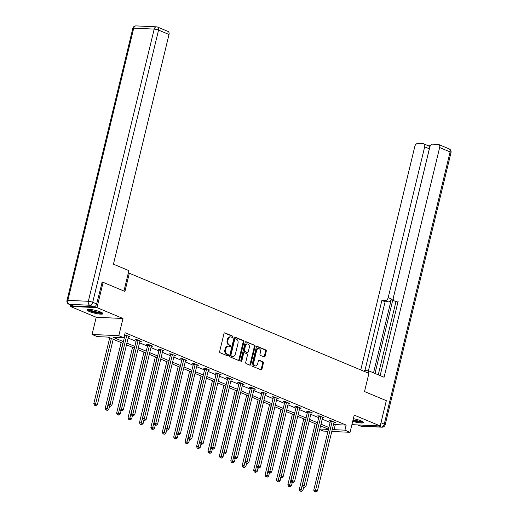 <?xml version="1.0" encoding="UTF-8"?>
<svg xmlns="http://www.w3.org/2000/svg" width="518" height="518" viewBox="0 0 518 518"><rect width="100%" height="100%" fill="white"/><g stroke="black" fill="none" stroke-linecap="round" stroke-linejoin="round"><path stroke-width="0.78" d="M232.919 336.985A0.725 0.531 92.6 0 0 232.582 336.078L224.948 332.886A1.036 0.758 92.6 0 0 223.99 333.579L219.664 351.463A1.036 0.758 92.6 0 0 220.144 352.752L227.778 355.944A0.725 0.531 92.6 0 0 228.114 354.552L227.124 354.137A3.322 2.422 92.6 0 1 225.595 350L225.958 348.51A3.322 2.422 92.6 0 1 228.406 346.154A3.322 2.422 92.6 0 1 229.027 346.289L230.011 346.704A0.725 0.531 92.6 0 0 230.348 345.312L229.357 344.904A3.322 2.422 92.6 0 1 227.829 340.76L228.192 339.271A3.322 2.422 92.6 0 1 230.639 336.914A3.322 2.422 92.6 0 1 231.261 337.056L232.245 337.471A0.725 0.531 92.6 0 0 232.919 336.985M231.967 337.347A0.725 0.531 92.6 0 0 231.857 336.046L224.417 332.938M227.493 355.827A0.725 0.531 92.6 0 0 227.389 354.519L226.405 354.105L227.124 354.137M229.733 346.587A0.725 0.531 92.6 0 0 229.623 345.279L228.639 344.871L229.357 344.904M352.706 421.361A8.249 1.45 -166.4 0 0 363.494 422.546A8.249 1.45 -166.4 0 0 361.117 420.862A8.249 1.45 -166.4 0 0 353.36 418.673M100.596 312.017A8.249 1.45 -166.4 0 0 92.023 309.686A8.249 1.45 -166.4 0 0 86.94 309.822A8.249 1.45 -166.4 0 0 89.316 311.499A8.249 1.45 -166.4 0 0 97.889 313.837A8.249 1.45 -166.4 0 0 102.972 313.701A8.249 1.45 -166.4 0 0 100.596 312.017M264.096 356.954A1.036 0.758 92.6 0 0 265.054 356.261L266.265 351.243A1.036 0.758 92.6 0 0 265.786 349.948L257.31 346.406A1.036 0.758 92.6 0 0 256.352 347.099L252.026 364.983A1.036 0.758 92.6 0 0 252.506 366.271L260.981 369.813A1.036 0.758 92.6 0 0 261.94 369.12L263.403 363.06A1.036 0.758 92.6 0 0 262.93 361.771L259.298 360.256A1.036 0.758 92.6 0 0 258.34 360.949L257.614 363.953A2.778 2.027 92.6 0 1 255.568 365.922A2.778 2.027 92.6 0 1 253.775 362.347L256.617 350.576A2.778 2.027 92.6 0 1 258.67 348.608A2.778 2.027 92.6 0 1 260.463 352.182L259.984 354.144A1.036 0.758 92.6 0 0 260.463 355.439L264.096 356.954M333.618 423.899L335.314 424.611L346.16 425.11L344.936 430.167L350.058 432.303L331.785 431.468M101.897 282.278L103.114 282.336L124.922 291.446L129.325 273.232L368.92 373.336L364.51 391.55L386.318 400.66L380.199 425.958L354.221 415.106L350.058 432.303M103.114 282.336L96.996 307.634L70.234 306.41L96.212 317.262L92.055 334.466L118.81 335.69L123.931 337.827L113.086 337.335L123.413 341.647M96.212 317.262L122.973 318.486L96.996 307.634M122.973 318.486L118.81 335.69M346.16 425.11L125.155 332.77L123.931 337.827M243.926 341.912A1.036 0.758 92.6 0 0 243.447 340.617L234.971 337.076A1.036 0.758 92.6 0 0 234.013 337.768L229.688 355.646A1.036 0.758 92.6 0 0 230.167 356.941L238.643 360.483A1.036 0.758 92.6 0 0 239.601 359.79L243.926 341.912L243.201 341.874A1.036 0.758 92.6 0 0 242.722 340.585L234.44 337.121M246.141 341.744L254.616 345.286A1.036 0.758 92.6 0 1 255.096 346.574L250.77 364.452A1.036 0.758 92.6 0 1 249.812 365.151L246.186 363.63A1.036 0.758 92.6 0 1 245.707 362.341L247.462 355.089A1.036 0.758 92.6 0 0 246.982 353.794L244.574 352.79A1.036 0.758 92.6 0 0 243.615 353.483L241.789 361.033A0.725 0.531 92.6 0 1 240.786 360.612L245.182 342.437A1.036 0.758 92.6 0 1 246.141 341.744L245.752 341.725M352.033 424.145L353.444 424.734L380.199 425.958M70.59 304.927L70.234 306.41M129.325 273.232L128.27 273.187M124.268 336.435L124.637 336.59M128.127 338.047L136.053 341.356M139.543 342.819L147.468 346.128M150.958 347.584L158.884 350.9M162.374 352.357L170.305 355.665M173.789 357.122L181.721 360.437M185.211 361.894L193.136 365.209M196.626 366.666L204.552 369.975M208.042 371.432L215.967 374.747M219.457 376.204L227.383 379.513M230.873 380.976L238.798 384.285M242.288 385.742L250.213 389.057M253.703 390.514L261.629 393.822M265.119 395.286L273.044 398.595M276.534 400.051L284.466 403.367M287.956 404.823L295.882 408.132M299.372 409.589L307.297 412.904M310.787 414.361L318.712 417.676M322.202 419.133L330.128 422.442M124.663 334.816L129.869 336.687L128.47 336.622M139.892 341.394L141.284 341.459L136.894 339.62L135.081 339.543L136.266 340.035M151.308 346.166L152.7 346.225L148.31 344.392L146.497 344.308L147.682 344.807M162.723 350.932L164.115 350.997L159.725 349.164L157.919 349.08L159.104 349.572M174.139 355.704L175.531 355.769L171.141 353.93L169.334 353.852L170.519 354.344M185.554 360.47L186.946 360.534L182.556 358.702L180.75 358.618L181.935 359.116M196.969 365.242L198.362 365.307L193.972 363.474L192.165 363.39L193.35 363.882M208.385 370.014L209.777 370.079L205.387 368.24L203.58 368.156L204.765 368.654M219.8 374.779L221.192 374.844L216.802 373.012L214.996 372.928L216.181 373.426M231.216 379.552L232.614 379.616L228.218 377.784L226.411 377.7L227.596 378.192M242.631 384.324L244.03 384.388L239.64 382.549L237.827 382.465L239.012 382.964M254.053 389.089L255.445 389.154L251.055 387.322L249.242 387.237L250.427 387.729M265.469 393.861L266.861 393.926L262.471 392.087L260.664 392.009L261.843 392.502M276.884 398.633L278.276 398.692L273.886 396.859L272.079 396.775L273.264 397.274M288.299 403.399L289.691 403.464L285.301 401.631L283.495 401.547L284.68 402.039M299.715 408.171L301.107 408.236L296.717 406.397L294.91 406.319L296.095 406.811M311.13 412.937L312.522 413.001L308.132 411.169L306.326 411.085L307.511 411.583M322.546 417.709L323.938 417.773L319.548 415.941L317.741 415.857L318.926 416.349M333.961 422.481L335.353 422.546L330.963 420.707L329.157 420.622L330.342 421.121M327.985 431.293L323.303 431.08L319.677 429.564M122.999 343.356L108.022 337.101L97.177 336.603L92.055 334.466M332.394 428.962L334.091 429.668L344.936 430.167M126.904 343.104L134.829 346.419M138.319 347.876L146.244 351.185M149.734 352.648L157.66 355.957M161.15 357.414L169.075 360.729M172.565 362.186L180.497 365.494M183.987 366.958L191.913 370.266M195.403 371.723L203.328 375.038M206.818 376.495L214.743 379.804M218.233 381.261L226.159 384.576M229.649 386.033L237.574 389.348M241.064 390.805L248.99 394.114M252.48 395.571L260.405 398.886M263.895 400.343L271.82 403.651M275.311 405.115L283.242 408.424M286.726 409.88L294.658 413.196M298.148 414.653L306.073 417.961M309.563 419.425L317.489 422.733M320.979 424.19L328.904 427.505M328.49 429.215L320.564 425.9M317.074 424.443L309.149 421.134M305.659 419.671L297.733 416.362M294.243 414.905L286.318 411.59M282.828 410.133L274.896 406.824M271.413 405.367L263.481 402.052M259.991 400.595L252.065 397.28M248.575 395.823L240.65 392.514M237.16 391.058L229.234 387.742M225.744 386.286L217.819 382.977M214.329 381.513L206.404 378.205M202.914 376.748L194.988 373.433M191.498 371.976L183.573 368.667M180.083 367.204L172.157 363.895M168.667 362.438L160.735 359.123M157.245 357.666L149.32 354.357M145.83 352.9L137.905 349.585M134.415 348.128L126.489 344.813M319.813 429.014L328.444 429.409M335.314 424.611L334.091 429.668M230.639 336.914L229.921 336.881A3.322 2.422 92.6 0 0 227.467 339.238L228.192 339.271M228.639 344.871A3.322 2.422 92.6 0 1 227.111 340.727L227.467 339.238M228.406 346.154L227.687 346.121A3.322 2.422 92.6 0 0 225.233 348.478L225.958 348.51M226.405 354.105A3.322 2.422 92.6 0 1 224.87 349.967L225.233 348.478M238.448 360.399A1.036 0.758 92.6 0 0 238.876 359.757L243.201 341.874M235.425 338.798A0.725 0.531 92.6 0 0 234.751 339.284L230.957 354.972A0.725 0.531 92.6 0 0 231.293 355.879L232.336 356.313A3.322 2.422 92.6 0 0 232.951 356.455A3.322 2.422 92.6 0 0 235.399 354.098L237.995 343.369A3.322 2.422 92.6 0 0 236.467 339.232L235.425 338.798M234.699 338.766A0.725 0.531 92.6 0 0 234.032 339.245L234.751 339.284M232.951 356.455L232.226 356.423A3.322 2.422 92.6 0 1 231.611 356.28L230.568 355.847A0.725 0.531 92.6 0 1 230.232 354.94L234.032 339.245M245.61 341.789L254.616 345.286M249.618 365.067A1.036 0.758 92.6 0 0 250.045 364.419L254.37 346.542A1.036 0.758 92.6 0 0 253.891 345.247M243.855 352.758A1.036 0.758 92.6 0 0 242.897 353.451L241.071 361.001L241.789 361.033M240.902 361.337A0.725 0.531 92.6 0 0 241.071 361.001M249.281 347.565A2.778 2.027 92.6 0 0 247.487 343.991A2.778 2.027 92.6 0 0 245.435 345.959L244.431 350.103A1.036 0.758 92.6 0 0 244.91 351.398L247.319 352.402A1.036 0.758 92.6 0 0 248.277 351.709L249.281 347.565M247.487 343.991L246.762 343.952A2.778 2.027 92.6 0 0 244.716 345.927L245.435 345.959M246.982 352.389A1.036 0.758 92.6 0 1 246.594 352.37L244.192 351.366A1.036 0.758 92.6 0 1 243.713 350.071L244.716 345.927M258.67 348.608L257.945 348.569A2.778 2.027 92.6 0 0 255.898 350.544L256.617 350.576M255.568 365.922L254.843 365.889A2.778 2.027 92.6 0 1 253.049 362.315L255.898 350.544M260.787 369.735A1.036 0.758 92.6 0 0 261.214 369.088L262.684 363.027A1.036 0.758 92.6 0 0 262.205 361.739L258.767 360.301M263.902 356.87A1.036 0.758 92.6 0 0 264.329 356.229L265.54 351.21A1.036 0.758 92.6 0 0 265.061 349.915L256.779 346.458M109.719 337.807L93.784 403.671L95.59 403.755L97.423 404.519L113.209 339.264M111.376 338.5L95.28 405.277L94.554 405.244L96.011 405.581L95.28 405.277M97.423 404.519L96.011 405.581M94.554 405.244L93.784 403.671M126.632 335.917L124.819 335.832L108.249 404.338L110.056 404.422L126.632 335.917A1.055 0.771 92.6 0 0 126.67 335.515L126.657 335.347M109.745 405.937L110.476 406.248L109.745 405.937L110.056 404.422L111.888 405.186L128.458 336.681A1.055 0.771 92.6 0 1 128.6 336.324L128.684 336.195M124.819 335.832A1.055 0.771 92.6 0 0 124.857 335.431L124.832 334.822M108.249 404.338L109.02 405.905M110.476 406.248L111.888 405.186M102.046 312.717A7.142 1.256 13.6 0 1 93.395 311.791A7.142 1.256 13.6 0 1 88.215 309.369M89.141 309.369A6.611 1.165 -166.4 0 0 93.648 311.221A6.611 1.165 -166.4 0 0 101.217 312.289M87.406 309.486A8.197 1.444 -166.4 0 0 93.136 311.914A8.197 1.444 -166.4 0 0 102.713 313.189M362.568 421.568A7.142 1.256 13.6 0 1 353.917 420.635A7.142 1.256 13.6 0 1 352.952 420.351M353.101 419.748A6.611 1.165 -166.4 0 0 354.17 420.066A6.611 1.165 -166.4 0 0 361.739 421.14M352.907 420.538A8.197 1.444 -166.4 0 0 353.658 420.758A8.197 1.444 -166.4 0 0 363.235 422.04M123.951 291.045L128.891 270.629L113.448 264.18L169.017 34.479L158.553 30.109L92.703 302.305L96.652 303.956L102.137 282.291M73.284 305.95L93.752 306.889L89.795 305.238L69.334 304.306L73.284 305.95A3.173 2.098 112.7 0 1 72.792 305.847L68.842 304.195A3.173 2.098 -67.3 0 0 69.334 304.306A3.173 2.312 92.6 0 1 67.871 300.349L88.338 301.288L154.189 29.092L133.722 28.153L67.871 300.349A3.173 0.557 -166.4 0 0 66.984 300.518A3.173 3.173 0 0 0 68.842 304.195M157.116 26.968A3.173 2.312 92.6 0 0 156.527 26.839A3.173 2.312 92.6 0 0 154.189 29.092A3.173 0.557 -166.4 0 1 158.553 30.109A3.173 2.098 -67.3 0 0 157.608 27.078L168.072 31.449A3.173 2.098 112.7 0 1 169.017 34.479M96.652 303.956A3.173 2.098 112.7 0 1 93.752 306.889M368.097 372.992L368.628 370.791L364.361 370.597L364.18 371.354M368.628 370.791L384.071 377.246L439.64 147.546A3.173 2.098 -67.3 0 0 438.694 144.516A3.173 2.098 -67.3 0 0 438.202 144.412L432.705 144.159A3.173 2.098 -67.3 0 0 429.804 147.093L393.33 297.863A3.173 2.098 -67.3 0 0 394.276 300.893A3.173 2.098 -67.3 0 0 394.761 301.003L397.882 302.305M380.154 375.608L398.161 301.159L394.761 301.003M423.724 143.836L428.405 145.791A3.173 2.098 112.7 0 1 429.351 148.815L424.669 146.859A3.173 2.098 -67.3 0 0 423.724 143.836A3.173 2.098 -67.3 0 0 423.232 143.726L417.735 143.473A3.173 2.098 -67.3 0 0 414.834 146.406L360.761 369.923M430.335 145.791L428.172 145.694M385.288 300.569A3.173 2.098 -67.3 0 0 388.196 297.63L391.414 298.977A3.173 2.098 112.7 0 1 388.506 301.91L385.288 300.569L381.889 300.414L364.905 370.623M424.669 146.859L388.196 297.63M378.257 374.818L395.972 301.599M391.414 298.977L373.543 372.843M429.351 148.815L375.006 373.459M388.506 301.91L385.107 301.754L368.408 370.784M385.107 301.754L381.889 300.414M397.876 302.337A3.173 2.098 112.7 0 1 397.494 302.24L394.276 300.893M121.134 342.579L105.199 408.443L107.006 408.527L108.838 409.291L109.596 406.144M122.792 343.272L106.695 410.049L105.97 410.016L107.427 410.353L106.695 410.049M108.838 409.291L107.427 410.353M105.97 410.016L105.199 408.443M132.55 347.351L116.615 413.215L118.421 413.299L120.254 414.063L121.011 410.916M134.214 348.044L118.11 414.814L117.392 414.782L118.842 415.119L118.11 414.814M120.254 414.063L118.842 415.119M117.392 414.782L116.615 413.215M138.047 340.682L136.234 340.604L119.664 409.103L121.471 409.188L138.047 340.682A1.055 0.771 92.6 0 0 138.086 340.287L138.079 340.119M121.16 410.709L121.892 411.014L121.16 410.709L121.471 409.188L123.303 409.952L139.873 341.446A1.055 0.771 92.6 0 1 140.022 341.09L140.1 340.961M136.234 340.604A1.055 0.771 92.6 0 0 136.273 340.203L136.247 339.594M119.664 409.103L120.435 410.677M121.892 411.014L123.303 409.952M149.462 345.454L147.656 345.37L131.08 413.876L132.886 413.96L149.462 345.454A1.055 0.771 92.6 0 0 149.501 345.053L149.495 344.891M132.576 415.481L133.307 415.786L132.576 415.481L132.886 413.96L134.719 414.724L151.288 346.218A1.055 0.771 92.6 0 1 151.437 345.862L151.515 345.733M147.656 345.37A1.055 0.771 92.6 0 0 147.695 344.969L147.662 344.366M131.08 413.876L131.85 415.442M133.307 415.786L134.719 414.724M143.965 352.117L128.03 417.981L129.843 418.065L131.669 418.829L132.433 415.689M145.629 352.81L129.526 419.586L128.807 419.554L130.258 419.891L129.526 419.586M131.669 418.829L130.258 419.891M128.807 419.554L128.03 417.981M155.381 356.889L139.446 422.753L141.259 422.837L143.085 423.601L143.849 420.454M157.045 357.582L140.941 424.359L140.223 424.32L141.673 424.663L140.941 424.359M143.085 423.601L141.673 424.663M140.223 424.32L139.446 422.753M166.796 361.655L150.867 427.525L152.674 427.603L154.5 428.367L155.264 425.226M168.46 362.354L152.363 429.124L151.638 429.092L153.095 429.428L152.363 429.124M154.5 428.367L153.095 429.428M151.638 429.092L150.867 427.525M160.878 350.226L159.071 350.142L142.495 418.648L144.302 418.725L160.878 350.226A1.055 0.771 92.6 0 0 160.917 349.825L160.91 349.656M143.991 420.247L144.723 420.551L143.991 420.247L144.302 418.725L146.134 419.496L162.704 350.99A1.055 0.771 92.6 0 1 162.853 350.634L162.93 350.505M159.071 350.142A1.055 0.771 92.6 0 0 159.11 349.741L159.084 349.132M142.495 418.648L143.272 420.215M144.723 420.551L146.134 419.496M172.293 354.992L170.487 354.908L153.911 423.413L155.717 423.497L172.293 354.992A1.055 0.771 92.6 0 0 172.332 354.597L172.326 354.429M155.406 425.019L156.138 425.323L155.406 425.019L155.717 423.497L157.55 424.261L174.126 355.756A1.055 0.771 92.6 0 1 174.268 355.4L174.346 355.27M170.487 354.908A1.055 0.771 92.6 0 0 170.526 354.513L170.5 353.904M153.911 423.413L154.688 424.987M156.138 425.323L157.55 424.261M183.709 359.764L181.902 359.68L165.326 428.185L167.139 428.269L183.709 359.764A1.055 0.771 92.6 0 0 183.748 359.362L183.741 359.194M166.822 429.791L167.554 430.095L166.822 429.791L167.139 428.269L168.965 429.034L185.541 360.528A1.055 0.771 92.6 0 1 185.684 360.172L185.761 360.042M181.902 359.68A1.055 0.771 92.6 0 0 181.941 359.278L181.915 358.67M165.326 428.185L166.103 429.752M167.554 430.095L168.965 429.034M178.218 366.427L162.283 432.29L164.089 432.375L165.915 433.139L166.679 429.998M179.875 367.12L163.779 433.896L163.053 433.864L164.51 434.201L163.779 433.896M165.915 433.139L164.51 434.201M163.053 433.864L162.283 432.29M195.124 364.536L193.318 364.452L176.742 432.957L178.555 433.035L195.124 364.536A1.055 0.771 92.6 0 0 195.163 364.135L195.156 363.966M178.244 434.557L178.975 434.861L178.244 434.557L178.555 433.035L180.381 433.799L196.957 365.3A1.055 0.771 92.6 0 1 197.099 364.944L197.177 364.814M193.318 364.452A1.055 0.771 92.6 0 0 193.356 364.05L193.331 363.442M176.742 432.957L177.519 434.524M178.975 434.861L180.381 433.799M189.633 371.199L173.698 437.062L175.505 437.147L177.331 437.911L178.095 434.764M191.291 371.892L175.194 438.662L174.469 438.629L175.926 438.973L175.194 438.662M177.331 437.911L175.926 438.973M174.469 438.629L173.698 437.062M206.54 369.302L204.733 369.217L188.163 437.723L189.97 437.807L206.54 369.302A1.055 0.771 92.6 0 0 206.578 368.9L206.572 368.738M189.659 439.329L190.391 439.633L189.659 439.329L189.97 437.807L191.796 438.571L208.372 370.066A1.055 0.771 92.6 0 1 208.514 369.71L208.592 369.58M204.733 369.217A1.055 0.771 92.6 0 0 204.772 368.822L204.746 368.214M188.163 437.723L188.934 439.296M190.391 439.633L191.796 438.571M201.049 375.964L185.114 441.835L186.92 441.912L188.753 442.676L189.51 439.536M202.706 376.657L186.609 443.434L185.884 443.402L187.341 443.738L186.609 443.434M188.753 442.676L187.341 443.738M185.884 443.402L185.114 441.835M217.955 374.074L216.148 373.99L199.579 442.495L201.385 442.579L217.955 374.074A1.055 0.771 92.6 0 0 217.994 373.672L217.987 373.504M201.075 444.094L201.806 444.405L201.075 444.094L201.385 442.579L203.211 443.343L219.787 374.838A1.055 0.771 92.6 0 1 219.93 374.482L220.008 374.352M216.148 373.99A1.055 0.771 92.6 0 0 216.187 373.588L216.161 372.979M199.579 442.495L200.349 444.062M201.806 444.405L203.211 443.343M212.464 380.736L196.529 446.6L198.336 446.684L200.168 447.448L200.926 444.308M214.122 381.429L198.025 448.206L197.3 448.174L198.757 448.51L198.025 448.206M200.168 447.448L198.757 448.51M197.3 448.174L196.529 446.6M229.377 378.839L227.564 378.762L210.994 447.267L212.801 447.345L229.377 378.839A1.055 0.771 92.6 0 0 229.409 378.444L229.403 378.276M212.49 448.866L213.222 449.171L212.49 448.866L212.801 447.345L214.633 448.109L231.203 379.603A1.055 0.771 92.6 0 1 231.345 379.254L231.429 379.118M227.564 378.762A1.055 0.771 92.6 0 0 227.603 378.36L227.577 377.751M210.994 447.267L211.765 448.834M213.222 449.171L214.633 448.109M223.88 385.509L207.945 451.372L209.751 451.456L211.584 452.22L212.341 449.074M225.537 386.201L209.44 452.972L208.715 452.939L210.172 453.282L209.44 452.972M211.584 452.22L210.172 453.282M208.715 452.939L207.945 451.372M240.792 383.611L238.979 383.527L222.41 452.033L224.216 452.117L240.792 383.611A1.055 0.771 92.6 0 0 240.831 383.21L240.818 383.048M223.905 453.638L224.637 453.943L223.905 453.638L224.216 452.117L226.049 452.881L242.618 384.375A1.055 0.771 92.6 0 1 242.761 384.019L242.845 383.89M238.979 383.527A1.055 0.771 92.6 0 0 239.018 383.132L238.992 382.524M222.41 452.033L223.18 453.606M224.637 453.943L226.049 452.881M235.295 390.274L219.36 456.138L221.167 456.222L222.999 456.986L223.757 453.846M236.953 390.967L220.856 457.744L220.137 457.711L221.587 458.048L220.856 457.744M222.999 456.986L221.587 458.048M220.137 457.711L219.36 456.138M252.208 388.383L250.401 388.299L233.825 456.805L235.632 456.889L252.208 388.383A1.055 0.771 92.6 0 0 252.247 387.982L252.24 387.814M235.321 458.404L236.053 458.715L235.321 458.404L235.632 456.889L237.464 457.653L254.034 389.147A1.055 0.771 92.6 0 1 254.183 388.791L254.26 388.662M250.401 388.299A1.055 0.771 92.6 0 0 250.434 387.898L250.408 387.289M233.825 456.805L234.596 458.372M236.053 458.715L237.464 457.653M246.71 395.046L230.775 460.91L232.582 460.994L234.414 461.758L235.172 458.611M248.375 395.739L232.271 462.516L231.552 462.483L233.003 462.82L232.271 462.516M234.414 461.758L233.003 462.82M231.552 462.483L230.775 460.91M263.623 393.149L261.817 393.071L245.241 461.57L247.047 461.655L263.623 393.149A1.055 0.771 92.6 0 0 263.662 392.754L263.656 392.586M246.736 463.176L247.468 463.48L246.736 463.176L247.047 461.655L248.88 462.419L265.449 393.913A1.055 0.771 92.6 0 1 265.598 393.557L265.676 393.427M261.817 393.071A1.055 0.771 92.6 0 0 261.855 392.67L261.823 392.061M245.241 461.57L246.011 463.144M247.468 463.48L248.88 462.419M258.126 399.818L242.191 465.682L244.004 465.766L245.83 466.53L246.594 463.383M259.79 400.511L243.687 467.281L242.968 467.249L244.418 467.586L243.687 467.281M245.83 466.53L244.418 467.586M242.968 467.249L242.191 465.682M275.039 397.921L273.232 397.837L256.656 466.342L258.463 466.427L275.039 397.921A1.055 0.771 92.6 0 0 275.077 397.52L275.071 397.358M258.152 467.948L258.883 468.253L258.152 467.948L258.463 466.427L260.295 467.191L276.871 398.685A1.055 0.771 92.6 0 1 277.013 398.329L277.091 398.2M273.232 397.837A1.055 0.771 92.6 0 0 273.271 397.435L273.245 396.833M256.656 466.342L257.433 467.909M258.883 468.253L260.295 467.191M269.541 404.584L253.606 470.448L255.419 470.532L257.245 471.296L258.009 468.155M271.205 405.277L255.109 472.053L254.383 472.021L255.84 472.358L255.109 472.053M257.245 471.296L255.84 472.358M254.383 472.021L253.606 470.448M286.454 402.693L284.647 402.609L268.071 471.115L269.884 471.192L286.454 402.693A1.055 0.771 92.6 0 0 286.493 402.292L286.486 402.123M269.567 472.714L270.299 473.018L269.567 472.714L269.884 471.192L271.71 471.963L288.286 403.457A1.055 0.771 92.6 0 1 288.429 403.101L288.507 402.972M284.647 402.609A1.055 0.771 92.6 0 0 284.686 402.208L284.66 401.599M268.071 471.115L268.848 472.681M270.299 473.018L271.71 471.963M280.957 409.356L265.028 475.22L266.835 475.304L268.661 476.068L269.425 472.921M282.621 410.049L266.524 476.825L265.799 476.787L267.256 477.13L266.524 476.825M268.661 476.068L267.256 477.13M265.799 476.787L265.028 475.22M297.869 407.459L296.063 407.375L279.487 475.88L281.3 475.964L297.869 407.459A1.055 0.771 92.6 0 0 297.908 407.064L297.902 406.895M280.983 477.486L281.714 477.79L280.983 477.486L281.3 475.964L283.126 476.728L299.702 408.223A1.055 0.771 92.6 0 1 299.844 407.867L299.922 407.737M296.063 407.375A1.055 0.771 92.6 0 0 296.102 406.98L296.076 406.371M279.487 475.88L280.264 477.454M281.714 477.79L283.126 476.728M292.379 414.122L276.444 479.992L278.25 480.069L280.076 480.834L280.84 477.693M294.036 414.821L277.939 481.591L277.214 481.559L278.671 481.895L277.939 481.591M280.076 480.834L278.671 481.895M277.214 481.559L276.444 479.992M309.285 412.231L307.478 412.147L290.909 480.652L292.715 480.736L309.285 412.231A1.055 0.771 92.6 0 0 309.324 411.829L309.317 411.661M292.405 482.258L293.136 482.562L292.405 482.258L292.715 480.736L294.541 481.5L311.117 412.995A1.055 0.771 92.6 0 1 311.26 412.639L311.337 412.509M307.478 412.147A1.055 0.771 92.6 0 0 307.517 411.745L307.491 411.137M290.909 480.652L291.679 482.219M293.136 482.562L294.541 481.5M303.794 418.894L287.859 484.757L289.666 484.842L291.498 485.606L292.256 482.465M305.452 419.586L289.355 486.363L288.63 486.331L290.086 486.667L289.355 486.363M291.498 485.606L290.086 486.667M288.63 486.331L287.859 484.757M320.7 417.003L318.894 416.919L302.324 485.424L304.131 485.502L320.7 417.003A1.055 0.771 92.6 0 0 320.739 416.601L320.733 416.433M303.82 487.024L304.552 487.328L303.82 487.024L304.131 485.502L305.957 486.266L322.533 417.767A1.055 0.771 92.6 0 1 322.675 417.411L322.753 417.281M318.894 416.919A1.055 0.771 92.6 0 0 318.933 416.517L318.907 415.909M302.324 485.424L303.095 486.991M304.552 487.328L305.957 486.266M315.209 423.666L299.274 489.529L301.081 489.614L302.913 490.378L303.671 487.231M316.867 424.359L300.77 491.129L300.045 491.096L301.502 491.44L300.77 491.129M302.913 490.378L301.502 491.44M300.045 491.096L299.274 489.529M332.116 421.769L330.309 421.684L313.74 490.19L315.546 490.274L332.116 421.769A1.055 0.771 92.6 0 0 332.155 421.367L332.148 421.205M315.235 491.796L315.967 492.1L315.235 491.796L315.546 490.274L317.372 491.038L333.948 422.533A1.055 0.771 92.6 0 1 334.091 422.176L334.175 422.047M330.309 421.684A1.055 0.771 92.6 0 0 330.348 421.289L330.322 420.681M313.74 490.19L314.51 491.763M315.967 492.1L317.372 491.038M231.857 336.046L232.582 336.078M227.389 354.519L228.114 354.552M229.623 345.279L230.348 345.312M227.111 340.727L227.829 340.76M224.87 349.967L225.595 350M224.559 332.873L224.948 332.886M238.876 359.757L239.601 359.79M234.583 337.056L234.971 337.076M242.722 340.585L243.447 340.617M230.232 354.94L230.957 354.972M230.568 355.847L231.293 355.879M231.611 356.28L232.336 356.313M254.37 346.542L255.096 346.574M250.045 364.419L250.77 364.452M242.897 353.451L243.615 353.483M243.713 350.071L244.431 350.103M244.192 351.366L244.91 351.398M246.594 352.37L247.319 352.402M253.049 362.315L253.775 362.347M258.909 360.237L259.298 360.256M262.205 361.739L262.93 361.771M262.684 363.027L263.403 363.06M261.214 369.088L261.94 369.12M256.922 346.393L257.31 346.406M265.061 349.915L265.786 349.948M265.54 351.21L266.265 351.243M264.329 356.229L265.054 356.261M126.67 335.515L124.857 335.431M136.066 25.9A3.173 3.173 0 0 0 132.835 28.322A3.173 0.557 -166.4 0 1 133.722 28.153A3.173 2.312 -87.4 0 1 136.066 25.9L156.527 26.839A3.173 3.173 0 0 1 157.608 27.078M92.703 302.305A3.173 0.557 -166.4 0 0 88.338 301.288A3.173 2.312 -87.4 0 0 89.795 305.238A3.173 2.098 -67.3 0 0 92.703 302.305M358.087 424.948L360.884 426.113L381.345 427.052L378.554 425.88M380.976 422.746L384.252 424.112L450.103 151.916L439.64 147.546M449.158 148.893A3.173 2.098 112.7 0 1 450.103 151.916A3.173 0.557 -166.4 0 1 451.016 152.564A3.173 3.173 0 0 0 449.158 148.893L438.694 144.516M384.252 424.112A3.173 2.098 112.7 0 1 381.345 427.052A3.173 2.312 -87.4 0 0 381.934 427.188A3.173 3.173 0 0 0 385.165 424.76A3.173 0.557 -166.4 0 0 384.252 424.112M360.884 426.113A3.173 2.098 112.7 0 1 360.392 426.003A3.173 3.173 0 0 0 361.473 426.249A3.173 2.312 92.6 0 1 360.884 426.113M138.086 340.287L136.273 340.203M149.501 345.053L147.695 344.969M160.917 349.825L159.11 349.741M172.332 354.597L170.526 354.513M183.748 359.362L181.941 359.278M195.163 364.135L193.356 364.05M206.578 368.9L204.772 368.822M217.994 373.672L216.187 373.588M229.409 378.444L227.603 378.36M240.831 383.21L239.018 383.132M252.247 387.982L250.434 387.898M263.662 392.754L261.855 392.67M275.077 397.52L273.271 397.435M286.493 402.292L284.686 402.208M297.908 407.064L296.102 406.98M309.324 411.829L307.517 411.745M320.739 416.601L318.933 416.517M332.155 421.367L330.348 421.289M234.57 338.733L235.289 338.766M243.661 352.713L244.386 352.745M246.788 352.415L247.513 352.447M132.835 28.322L66.984 300.518M451.016 152.564L385.165 424.76M357.828 424.935L360.392 426.003M381.934 427.188L361.473 426.249"/></g></svg>
